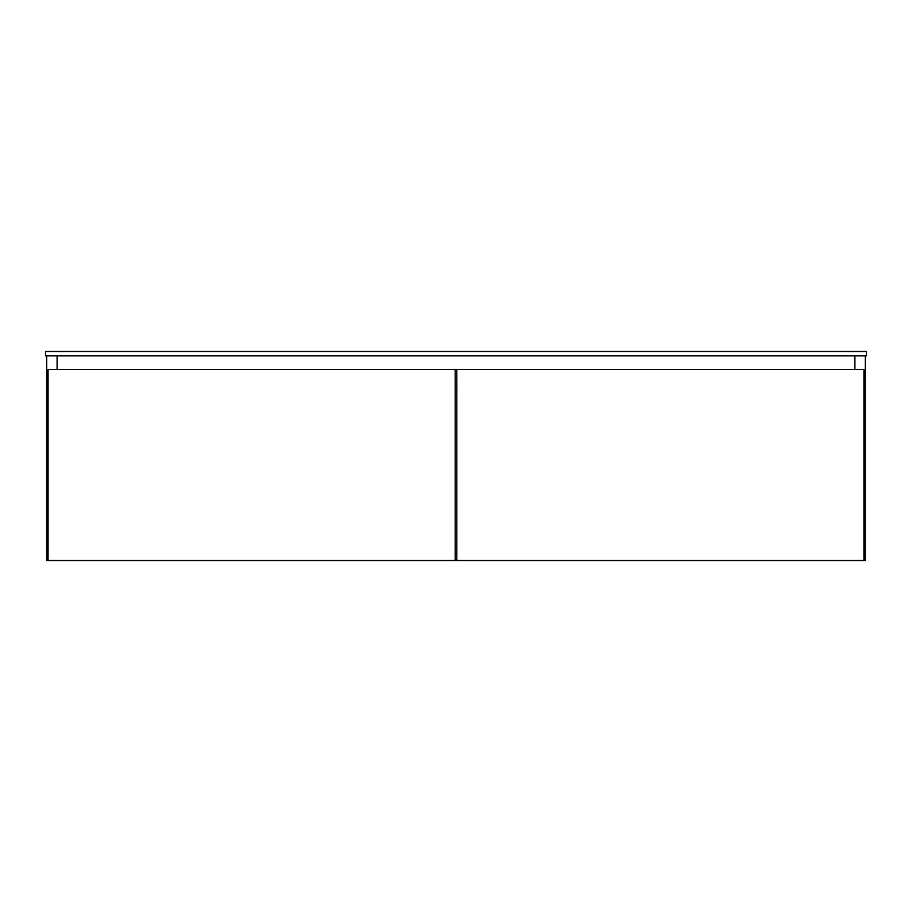 <?xml version="1.0" encoding="UTF-8"?>
<svg xmlns="http://www.w3.org/2000/svg" width="912" height="912" viewBox="0 0 912 912"><rect width="100%" height="100%" fill="white"/><g stroke="black" fill="none" stroke-linecap="round" stroke-linejoin="round"><path stroke-width="1.37" d="M866.4 351.485L866.4 355.862L45.6 355.862L45.6 351.485L866.4 351.485M455.179 549.571L456.821 549.571L455.179 549.571M455.179 559.968L456.821 559.968M46.694 355.862L46.694 560.515L455.179 560.515L455.179 369.542L48.062 369.542L48.062 560.515M57.091 355.862L57.091 369.542M854.909 355.862L854.909 369.542M863.938 560.515L863.938 369.542L456.821 369.542L456.821 560.515L865.306 560.515L865.306 355.862M455.179 388.694L456.821 388.694"/></g></svg>
